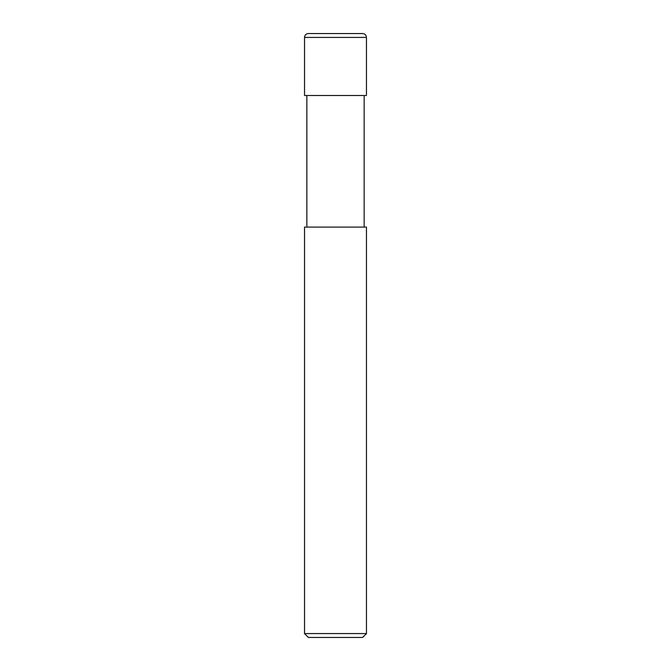 <?xml version="1.0" encoding="UTF-8"?>
<svg xmlns="http://www.w3.org/2000/svg" width="671" height="671" viewBox="0 0 671 671"><rect width="100%" height="100%" fill="white"/><g stroke="black" fill="none" stroke-linecap="round" stroke-linejoin="round"><path stroke-width="1.01" d="M304.533 95.492L366.467 95.492L366.467 37.425C366.24 35.068 364.949 33.776 362.6 33.55L308.4 33.55C306.051 33.776 304.76 35.068 304.533 37.425L304.533 95.492L304.533 37.425C304.76 35.068 306.051 33.776 308.4 33.55L362.6 33.55C364.949 33.776 366.24 35.068 366.467 37.425L304.533 37.425L366.467 37.425L366.467 95.492L304.533 95.492M308.4 637.45L362.6 637.45L366.467 633.575L366.467 227.108L304.533 227.108L304.533 633.575L308.4 637.45L304.533 633.575L304.533 227.108L366.467 227.108L366.467 633.575L304.533 633.575L366.467 633.575L362.6 637.45L308.4 637.45M306.857 95.492L306.857 227.108L306.857 95.492M364.143 227.108L364.143 95.492L364.143 227.108"/></g></svg>
